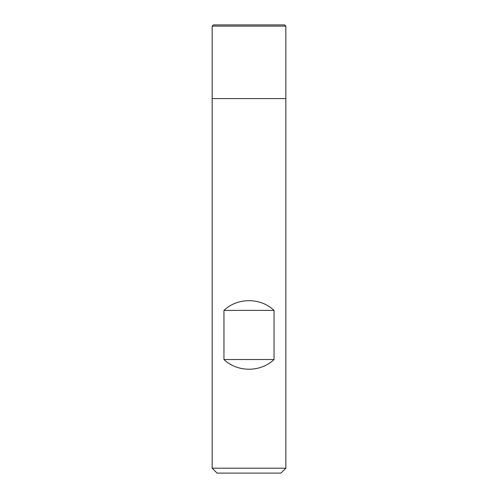 <?xml version="1.0" encoding="UTF-8"?>
<svg xmlns="http://www.w3.org/2000/svg" width="498" height="498" viewBox="0 0 498 498"><rect width="100%" height="100%" fill="white"/><g stroke="black" fill="none" stroke-linecap="round" stroke-linejoin="round"><path stroke-width="0.75" d="M212.16 468.188L285.84 468.188L285.84 98.579L212.16 98.579L212.16 468.188L217.072 473.1L280.928 473.1L285.84 468.188M285.84 26.126L284.613 24.9L213.387 24.9L212.16 26.126L212.16 98.579L285.84 98.579L285.84 26.126L212.16 26.126L212.16 98.579L249 98.579M223.957 359.512C237.422 372.467 260.579 372.467 274.043 359.512L274.043 310.397C260.579 297.443 237.422 297.443 223.957 310.397L223.957 359.512L274.043 359.512M223.957 310.397L274.043 310.397"/></g></svg>
